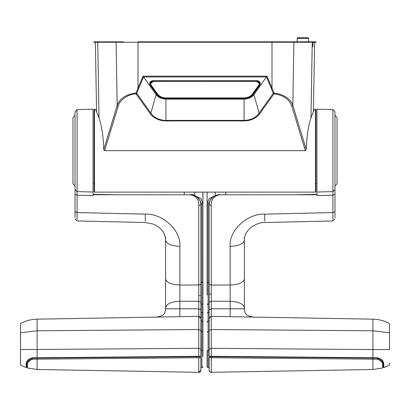 <?xml version="1.0" encoding="UTF-8"?>
<svg xmlns="http://www.w3.org/2000/svg" width="410" height="410" viewBox="0 0 410 410"><rect width="100%" height="100%" fill="white"/><g stroke="black" fill="none" stroke-linecap="round" stroke-linejoin="round"><path stroke-width="0.61" d="M75.025 115.415L72.954 117.485L72.954 183.823L75.025 185.894M382.653 367.319L383.273 367.119L383.273 364.362L383.273 367.119L382.653 367.319L382.653 364.777L382.653 367.97L372.91 369.497L211.252 372.321C210.73 372.854 210.022 372.162 209.146 370.245L209.146 370.245A2.071 2.071 180 0 0 211.217 372.321L211.217 372.321A2.071 2.071 180 0 0 211.252 372.321L372.91 369.497L372.91 359.145L377.103 359.18C380.828 359.929 382.673 361.794 382.653 364.777L382.361 362.993M214.056 196.093L209.028 198.778L207.07 203.811L207.07 292.878L207.132 192.116M208.111 367.591A1.035 1.035 0 0 1 207.07 366.555L207.07 366.555A1.035 1.035 0 0 0 208.111 367.591L209.146 367.591L208.111 367.591L208.111 350.432A1.035 0.461 180 0 0 207.07 350.898L207.07 366.555M215.219 192.116L215.219 195.493M207.07 292.878L207.07 295.149M209.146 312.399L207.07 312.907M207.07 304.466A1.035 0.461 180 0 1 208.111 304L208.111 321.076L209.146 321.076L208.111 321.076A1.035 1.035 180 0 0 207.07 322.116A1.035 1.035 180 0 1 208.111 321.076L208.111 331.644L209.146 331.644M372.91 359.145L209.766 357.72L209.766 356.685L211.878 356.7L372.874 358.109L372.874 359.145L211.878 357.74L211.878 356.7M211.217 372.321A2.071 2.071 180 0 0 211.252 372.321L211.252 357.735L209.146 357.715L209.146 370.245M381.946 362.061L378.348 359.334M377.103 359.18L372.874 359.145M209.766 357.72L209.146 357.715M383.698 367.611L389.495 365.059L383.821 367.591L383.273 367.201L383.268 364.09M383.176 363.275L377.108 358.145L209.556 356.679L376.113 358.135L377.108 358.14L377.185 357.797L372.91 357.745L372.88 358.104L377.564 358.161M211.053 198.788L208.111 204.252L208.111 282.362A1.035 0.436 180 0 1 207.07 281.926M207.07 203.811A1.035 0.436 0 0 0 208.111 204.252M311.851 41.825A0.415 0.4 90 0 1 312.251 42.245L316.253 42.245L315.843 41.825L138.006 41.825L138.006 42.245L93.746 42.245A0.415 0.415 0 0 1 94.156 41.825L118.797 41.825M95.786 41.825L94.156 41.825M98.149 41.825A0.415 0.4 -90 0 0 97.749 42.245L99.03 117.895C96.919 112.202 95.591 109.301 95.048 109.193L94.51 109.193L94.51 192.116L315.49 192.116L315.49 109.193L314.952 109.193C314.414 109.255 313.086 112.155 310.97 117.895C308.217 126.111 306.649 136.668 306.265 149.563L292.827 105.452A1.035 0.794 163.1 0 1 291.823 106.241C289.122 99.112 283.172 94.982 273.967 93.854L274.064 93.06C284.279 94.551 290.536 98.677 292.827 105.452L293.898 42.245L138.006 42.245L138.006 88.109L138.734 88.406L143.505 76.952L142.977 76.168L135.935 93.06L136.761 93.357L150.87 113.109L156.113 94.607L143.505 76.952L266.495 76.952L267.023 76.168L274.064 93.06L273.239 93.357L273.967 93.854L259.433 114.17C257.746 116.614 253.031 119.617 249.034 120.376C245.482 121.334 237.385 120.801 234.417 120.924L175.583 120.924C172.661 120.801 164.487 121.334 160.966 120.376C156.292 119.156 152.827 117.086 150.567 114.17L136.033 93.854L135.935 93.06C125.721 94.551 119.464 98.677 117.173 105.452L103.735 149.563L104.647 150.654L118.177 106.241A1.035 0.794 -163.1 0 1 117.173 105.452L116.102 42.245A0.415 0.4 -90 0 1 116.507 41.825M104.647 150.654L305.353 150.654L306.265 149.563M99.03 117.895C101.772 126.065 103.34 136.617 103.735 149.563M315.49 192.116A0.415 0.415 0 0 0 315.9 191.701L315.9 109.608A0.415 0.415 0 0 0 315.49 109.193M256.762 81.503L153.237 81.503L150.542 83.655L150.895 84.726L157.517 93.992C159.464 96.504 162.283 97.811 165.973 97.918L244.027 97.918C247.717 97.811 250.536 96.504 252.483 93.992L259.105 84.726L259.458 83.655L256.762 81.503L256.762 80.703L153.237 80.601L256.762 80.601C259.791 81.108 260.883 82.497 260.032 84.757L253.308 94.172A0.415 0.297 -144.5 0 1 252.955 93.864L259.679 84.45L259.638 83.799M94.51 109.193A0.415 0.415 0 0 0 94.1 109.608L94.1 191.701A0.415 0.415 0 0 0 94.51 192.116M118.177 106.241C119.192 100.419 128.637 93.767 136.033 93.854L136.761 93.357L138.734 88.406M165.927 120.412L165.917 99.164L244.083 99.164C248.716 98.877 251.986 97.36 253.887 94.607L259.13 113.109L258.73 113.672C258.331 114.8 253.836 118.203 252.898 118.403C251.894 119.11 246.354 120.668 244.073 120.412L165.927 120.412C163.646 120.668 158.106 119.11 157.102 118.403C156.169 118.203 151.664 114.805 151.269 113.672L150.87 113.109M165.917 99.164C161.263 98.866 157.999 97.349 156.113 94.607M253.887 94.607L266.495 76.952L271.266 88.406L271.994 88.109L271.994 41.825M259.13 113.109L273.239 93.357L271.266 88.406M252.939 93.357L252.955 93.864C251.253 96.458 248.275 97.893 244.022 98.174L244.022 97.918M253.308 94.172C251.53 96.77 248.434 98.205 244.022 98.482L165.978 98.482C161.576 98.21 158.48 96.775 156.692 94.172A0.415 0.297 -35.5 0 0 157.045 93.864L157.061 93.357M150.362 83.799L150.321 84.45L157.045 93.864C158.732 96.447 161.704 97.882 165.978 98.174L165.978 97.918M150.588 83.261L150.542 82.861L153.237 80.703C150.409 81.667 149.317 82.451 149.958 83.04L150.321 84.45A0.415 0.297 144.5 0 1 149.968 84.757C149.117 82.497 150.209 81.108 153.237 80.601M259.458 83.655L259.458 82.861L256.762 80.703C259.591 81.667 260.683 82.451 260.042 83.04L259.679 84.45A0.415 0.297 35.5 0 0 260.032 84.757M313.424 111.689L314.619 42.245L313.061 42.245L312.83 46.617L312.174 46.617M286.549 41.825L297.158 41.825L297.158 38.458A0.779 0.779 0 0 1 297.932 37.679L307.782 37.679A0.779 0.779 0 0 1 308.556 38.458L297.158 38.458M308.556 38.458L308.556 41.825L315.843 41.825M309.555 41.825L291.202 41.825M98.123 41.825L123.451 41.825M259.458 82.861L259.412 83.261M256.762 80.601L153.237 80.703L153.237 81.503M150.27 82.118L150.644 84.24M200.854 367.591L201.889 367.591A1.035 1.035 0 0 0 202.929 366.555A1.035 1.035 0 0 1 201.889 367.591L201.889 350.432L200.854 350.432M202.929 281.926A1.035 0.436 180 0 1 201.889 282.362L201.889 204.252A1.035 0.436 0 0 0 202.929 203.811L202.929 356.562M200.854 331.644L201.889 331.644L201.889 350.432A1.035 0.461 180 0 1 202.929 350.898L202.929 295.149M200.234 356.679L200.234 357.72L200.234 356.685L32.892 358.145L26.824 363.275M202.929 322.116A1.035 1.035 180 0 0 201.889 321.076L200.854 321.076L201.889 321.076L201.889 312.399L200.854 312.399M202.929 312.907L201.889 312.399L201.889 304A1.035 0.461 180 0 1 202.929 304.466M201.889 204.252L198.947 198.794M195.959 196.093L200.972 198.783L202.929 203.811L202.868 192.116M194.781 195.488L194.781 192.116M202.929 292.878L202.929 193.018M27.347 367.319L27.347 364.777L27.347 367.319L26.727 367.119L26.727 364.362L26.727 367.119L27.347 367.319M27.347 367.97L27.347 364.777C27.326 361.794 29.171 359.929 32.897 359.18L37.09 359.145L37.09 369.497L27.347 367.97M31.652 359.334L28.054 362.061M27.639 362.993L27.347 364.777M26.732 364.09L26.184 364.659L26.178 367.585L20.505 365.059L26.178 367.591L26.727 367.232M198.122 356.7L198.122 357.74L37.125 359.145L37.09 330.788L20.51 332.771L20.51 323.603C25.671 320.758 31.201 319.282 37.09 319.17L198.763 316.346L198.763 329.527L37.09 330.788L37.09 319.17L198.763 316.346L200.854 318.421L200.854 349.243L198.763 348.315L20.505 349.576L20.51 332.771M37.125 359.145L32.897 359.18M37.09 369.497L198.748 372.321A2.071 2.071 180 0 0 200.854 370.245L200.854 357.715L37.09 359.145M198.783 372.321L198.783 372.321A2.071 2.071 180 0 1 198.748 372.321L198.748 357.735M200.854 357.715L199.245 357.73M389.49 332.771L372.91 330.788L211.237 329.527L211.237 316.346L372.91 319.17C378.799 319.282 384.329 320.758 389.49 323.603L389.495 349.576L372.91 349.576L372.91 357.745L209.146 356.264L209.52 356.679M389.495 365.059L389.49 362.988M389.49 324.515L389.49 334.401M372.91 319.175L372.91 349.576L211.237 348.315L209.146 349.243L209.146 204.472C209.664 198.599 213.118 195.303 219.509 194.586L219.509 194.806C213.641 196.144 210.889 199.742 211.252 205.594L209.146 204.723C209.049 199.813 213.595 194.729 219.509 194.806L316.94 194.755L316.94 195.601L316.94 109.198L332.91 109.613L334.975 111.73L334.975 189.502L332.91 191.613L332.91 109.613M383.273 366.832L383.273 367.17M383.821 367.585L383.816 364.659C383.842 361.015 381.633 358.729 377.185 357.797M383.816 364.659L383.273 364.362C383.493 361.256 381.438 359.18 377.108 358.14M383.16 363.183L383.017 362.589M382.32 361.051L381.51 360.026M381.008 359.56L379.558 358.668M209.146 349.243L209.146 355.649M372.91 319.17L211.237 316.346L209.146 318.421L209.146 309.745L211.252 308.817L211.252 205.594M210.965 316.366L210.658 316.428L210.965 316.366M211.252 316.351L211.252 308.817L244.386 308.817L244.386 307.726L244.386 308.709M230.164 316.679L230.128 285.022L211.252 285.017L209.146 284.14L209.146 204.472M209.146 303.81L209.146 302.17L211.252 301.242L230.128 301.247C238.748 301.714 243.499 303.877 244.386 307.736L244.386 237.067M209.146 349.971L209.146 320.051M332.894 219.586L332.91 191.613L316.94 192.023L316.94 192.321M334.975 217.664L334.975 189.502M316.94 194.755L316.94 194.376L294.201 194.776M316.94 116.563L316.94 117.685M316.94 119.218L316.94 120.156M316.94 123.195L316.94 123.63M316.94 133.962L316.94 134.67M316.94 151.613L316.94 158.342M316.94 160.208L316.94 162.56M316.94 164.374L316.94 166.644M316.94 175.803L316.94 180.651M316.94 150.654L316.94 115.999L316.94 150.654M225.731 192.116L225.731 194.806M316.94 183.511L315.9 183.583M264.752 221.164L264.752 214.148L332.894 212.564L334.975 211.673M334.975 218.827L332.905 220.944L264.834 222.522C260.929 222.256 256.404 223.809 251.258 227.186C246.528 231.26 244.237 235.601 244.386 240.204L244.386 278.902C243.56 282.567 238.81 284.612 230.128 285.022L230.128 246.338C228.626 230.702 247.466 213.19 264.752 214.148M211.252 293.888L209.766 294.134M198.748 295.687A2.071 0.928 180 0 0 200.234 295.425M155.446 317.104C155.641 317.478 157.84 316.976 162.037 315.603C164.205 314.665 165.399 312.399 165.614 308.817L165.614 237.067M77.09 109.613L93.06 109.193L93.06 192.023L77.09 191.613L77.09 109.613L75.025 111.73L75.025 217.664M93.06 149.701L93.06 147.272M93.06 158.342L93.06 151.613M93.06 117.685L93.06 116.563M93.06 120.156L93.06 119.218M93.06 123.63L93.06 123.195M93.06 134.67L93.06 133.962M75.025 189.502L77.09 191.613L77.106 212.564L145.248 214.148L145.248 221.164M75.025 211.673L77.106 212.564L77.106 219.586M93.06 192.321L93.06 195.601L93.06 194.755L190.491 194.806C196.405 194.735 200.946 199.813 200.854 204.718L198.748 205.594C199.111 199.742 196.359 196.144 190.491 194.806L190.491 194.586C195.606 193.981 201.248 199.788 200.854 204.472L200.854 318.421L200.854 309.745L198.748 308.817L198.748 316.351M200.854 303.81L200.854 204.718M145.248 214.148C162.534 213.19 181.374 230.702 179.872 246.338L179.872 285.022L198.748 285.017L198.748 301.242L179.872 301.247L179.836 316.679M165.614 308.709L165.614 278.892C166.439 282.567 171.19 284.612 179.872 285.022L179.872 301.247C171.252 301.714 166.501 303.877 165.614 307.736L165.614 240.204C165.379 233.003 161.268 227.642 153.278 224.126L145.166 222.522L77.095 220.944L75.025 218.827M20.51 334.401L20.51 324.515M200.854 319.313L200.854 356.264L32.815 357.797L32.892 358.14L33.886 358.135L200.48 356.679M20.5 350.939L20.51 364.398M20.505 349.576L20.505 365.059M165.614 308.817L198.748 308.817L198.748 301.242L200.854 302.17M199.342 316.428L199.034 316.366M32.436 358.161L200.444 356.679L200.854 356.264L200.854 349.243M200.854 310.488L200.854 311.487M200.854 356.264L200.444 356.679M30.442 358.668L28.992 359.56M28.49 360.026L27.68 361.051M26.983 362.589L26.84 363.183M32.892 358.14C28.562 359.18 26.506 361.256 26.727 364.362L26.727 367.196M32.815 357.797C28.367 358.729 26.158 361.015 26.184 364.659M115.799 194.776L93.06 194.376L93.06 194.755M93.06 150.654L93.06 115.999L93.06 150.654M94.1 183.583L93.06 183.511M184.269 194.806L184.269 192.116M334.975 185.894L337.046 183.823L337.046 117.485L334.975 115.415M209.146 304L208.111 304L208.111 282.362L209.146 282.362M209.146 350.432L208.111 350.432L208.111 331.644A1.035 0.461 180 0 0 207.07 332.105M372.885 358.104L211.242 356.695L211.252 348.315M305.353 150.654L291.823 106.241M150.567 114.17L151.269 113.672M142.977 76.168L267.023 76.168M258.73 113.672L259.433 114.17M165.978 98.482L165.978 98.174L244.022 98.174L244.022 98.482M156.692 94.172L149.968 84.757M244.073 120.412L244.083 99.164M293.493 41.825A0.415 0.4 90 0 1 293.898 42.245L312.251 42.245L310.97 117.895M96.575 111.72L95.381 42.245M202.929 332.105A1.035 0.461 180 0 0 201.889 331.644L201.889 321.076M200.854 282.362L201.889 282.362L201.889 304L200.854 304M209.146 356.264L209.556 356.679M209.146 330.455L211.237 329.527L211.237 348.315M334.975 194.294L332.894 195.191L316.94 195.601M244.386 240.204C243.56 243.878 238.81 245.923 230.128 246.338M93.06 195.601L77.106 195.191L75.025 194.294M198.748 205.594L198.748 285.017L200.854 284.14M179.872 246.338C171.19 245.923 166.439 243.878 165.614 240.204M198.763 348.315L198.763 329.527L200.854 330.455M37.115 358.104L198.758 356.695L198.748 348.315M150.542 82.861L150.542 83.655M198.748 372.321L200.854 370.245M209.541 317.207L209.146 318.355M209.146 321.937L209.146 331.183M209.146 284.14L209.146 302.17M254.554 317.104C254.359 317.478 252.16 316.976 247.963 315.603C245.795 314.665 244.601 312.399 244.386 308.817M198.947 316.356L199.947 316.71M200.459 317.207L200.854 318.355M200.854 318.421L200.854 319.431M200.854 321.937L200.854 320.051M26.727 367.155L26.727 365.366"/></g></svg>
